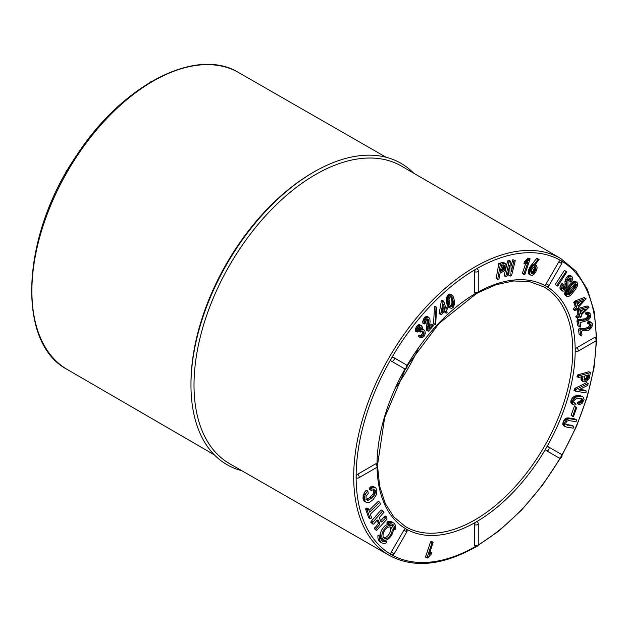 <?xml version="1.0" encoding="UTF-8"?>
<svg xmlns="http://www.w3.org/2000/svg" width="628" height="628" viewBox="0 0 628 628"><rect width="100%" height="100%" fill="white"/><g stroke="black" fill="none" stroke-linecap="round" stroke-linejoin="round"><path stroke-width="0.94" d="M546.164 450.519L558.81 457.82A2.143 1.751 -60 0 0 561.401 456.839A2.143 1.751 -60 0 0 560.953 454.107L548.307 446.806A2.143 1.751 120 0 1 548.754 449.538A2.143 1.751 120 0 1 546.164 450.519A2.143 1.24 -60 0 1 546.164 448.039A2.143 1.24 -60 0 1 548.307 446.806L560.953 454.107A2.143 1.24 -60 0 1 560.953 456.58M474.595 524.623A2.143 1.24 -60 0 1 476.11 521.994A2.143 1.24 -60 0 1 477.178 521.892A2.143 2.143 0 0 1 478.253 523.744A2.143 1.24 180 0 1 476.927 524.89A2.143 1.24 180 0 1 474.595 524.623L474.595 545.277A2.143 1.24 -0 0 0 476.927 545.544A2.143 1.24 -0 0 0 478.253 544.398L478.253 523.744M431.711 552.585L429.293 554.32L433.1 542.302L432.08 542.678L427.126 557.491L427.111 558.057L427.676 557.954L431.161 554.234L431.711 552.585L430.156 551.745M433.1 542.302L431.585 541.43L430.565 541.807L425.611 556.612L425.596 557.185L427.111 558.057M403.906 530.173L391.26 552.083L394.188 553.77L406.834 531.861L403.906 530.173A2.143 1.24 -60 0 1 406.049 528.933A2.143 1.24 -60 0 1 406.049 531.406M475.553 546.47A169.693 97.976 -60 0 1 391.26 554.555L391.26 554.555A2.143 1.24 -60 0 1 391.26 552.083M478.253 544.398A2.143 2.143 0 0 1 475.035 546.258A2.143 1.24 -60 0 1 474.595 545.277M374.916 487.195L372.247 486.213L369.39 488.003L369.688 489.55L371.203 490.421L373.919 489.526L375.301 490.594L375.01 494.079L373.103 496.764L368.518 500.1L367.482 500.296L366.179 499.495L366.014 496.426L368.251 493.427L367.875 491.143L365.692 493.569L364.57 496.575L364.899 500.869L366.265 502.471L368.463 502.643L369.868 502.062L373.181 499.598L376.345 494.793L376.769 490.068L375.764 487.799L373.762 487.085L370.905 488.882L371.203 490.421M367.875 491.143L366.36 490.264L365.135 491.394L363.055 495.704L363.384 499.99L366.265 502.471M373.268 488.976L373.888 491.967L372.757 494.519L368.338 498.53L365.967 499.425M386.613 516.852L381.95 521.907L381.094 521.923L379.234 517.684L383.998 512.228L382.664 510.8L372.192 523.03L372.773 524.066L373.605 524.137L377.177 520.047L378.032 520.023L379.791 523.132L379.901 524.254L376.329 528.344L375.882 529.577L376.47 530.613L387.005 519.073L386.613 516.852L385.097 515.981L380.435 521.036M377.083 520.149L378.386 523.383L374.366 528.697L376.47 530.613M383.418 511.192L381.149 509.928L371.627 520.84L370.677 522.158L372.773 524.066M381.95 540.787A9.86 5.691 120 0 0 385.215 540.394L386.73 541.265L386.581 542.741A11.571 6.68 -60 0 1 381.793 542.812A11.571 6.68 -60 0 1 379.461 536.328L380.662 535.802A9.86 5.691 120 0 0 382.648 541.328A9.86 5.691 120 0 0 386.73 541.265M381.793 542.812L380.278 541.94A11.571 6.68 -60 0 1 377.946 535.456L379.147 534.93L380.662 535.802M391.652 525.691A8.14 4.702 120 0 0 385.38 527.865A8.14 4.702 120 0 0 381.824 536.061A8.14 4.702 120 0 0 383.512 539.79A8.14 4.702 120 0 0 391.652 535.087A8.14 4.702 120 0 0 391.652 525.691L390.137 524.812A8.14 4.702 120 0 0 383.865 526.994A8.14 4.702 120 0 0 380.309 535.189A8.14 4.702 120 0 0 380.325 535.613M380.615 537.144A8.14 4.702 120 0 0 381.997 538.918L383.512 539.79M391.691 523.917A9.86 5.691 -60 0 1 393.018 527.41M393.364 522.771L391.848 521.899A11.571 6.68 120 0 0 387.06 521.962L386.911 523.438L388.426 524.317A9.86 5.691 -60 0 1 392.508 524.254A9.86 5.691 -60 0 1 394.502 529.726L395.703 529.2A11.571 6.68 120 0 0 393.364 522.771A11.571 6.68 120 0 0 388.575 522.841L388.426 524.317M379.783 502.243L369.602 512.126L368.44 508.876L367.05 509.779L370.23 518.72L370.834 518.602L371.611 517.786L370.457 514.536L370.858 513.712L380.191 504.653L380.372 503.837L379.783 502.243L378.268 501.372L368.981 510.383M368.44 508.876L366.925 508.005L365.535 508.908L368.714 517.841L370.23 518.72M478.167 292.028A140.115 80.894 -60 0 1 546.164 286.25L546.164 286.25A140.115 80.894 -60 0 1 575.185 350.393A2.143 1.24 -60 0 1 576.7 347.771A2.143 1.24 60 0 1 578.098 349.655A2.143 1.24 60 0 1 577.768 351.374A2.143 2.143 0 0 1 575.625 351.374A2.143 1.24 -60 0 1 575.185 350.393A140.115 80.894 -60 0 1 546.164 448.039A140.115 80.894 -60 0 1 476.11 521.994A140.115 80.894 -60 0 1 406.049 528.933L406.049 528.933A140.115 80.894 -60 0 1 377.059 467.161M358.706 477.853A2.143 2.143 0 0 1 356.563 477.853A2.143 1.24 -60 0 1 356.115 476.872A2.143 1.24 -60 0 1 357.63 474.25A2.143 1.24 60 0 1 359.028 476.134A2.143 1.24 60 0 1 358.706 477.853L376.588 467.522A2.143 1.24 -120 0 0 376.918 465.811A2.143 1.24 -120 0 0 375.52 463.919L357.63 474.25M375.52 463.919A2.143 1.24 -60 0 1 376.588 463.817A2.143 2.143 0 0 1 376.588 467.522M403.906 368.385L403.906 368.385A2.143 1.751 -60 0 0 406.497 367.404A2.143 1.751 -60 0 0 406.049 364.672L393.403 357.371A2.143 1.751 120 0 1 393.85 360.103A2.143 1.751 120 0 1 391.26 361.084L403.906 368.385A2.143 2.143 0 0 0 406.834 367.6A2.143 2.143 0 0 0 406.049 364.672A2.143 1.24 -60 0 1 406.049 367.144M391.26 361.084A2.143 1.24 -60 0 1 391.26 358.604A2.143 1.24 -60 0 1 393.403 357.371L406.049 364.672M421.992 330.799L422.558 332.612L422.275 333.853L420.627 335.438L419.064 335.054L418.264 336.294L420.54 337.762L422.354 337.754L424.324 335.98L425.297 333.28L424.936 330.995L424.387 330.179L422.361 329.394L422.385 327.015L420.823 325.461L418.538 326.717L417.298 328.774L417.149 332.11L417.965 331.655L418.57 328.35L420.525 327.164L421.443 328.703L420.328 332.079L422.817 331.309L423.963 332.471L423.79 334.732L422.142 336.318L420.579 335.925L419.779 337.165L420.54 337.762M419.645 326.874L419.779 328.931L418.813 331.199L420.328 332.079M421.474 325.689L418.578 324.692L416.293 326.827L415.555 329.009L415.634 331.239L417.149 332.11M424.387 330.179L422.173 328.931M443.737 301.22L442.222 300.349L441.28 301.267L439.365 312.532L439.671 313.89L441.186 314.761L445.166 311.08L446.115 313.27L447.144 312.312L446.547 310.358L447.646 308.481L447.45 307.83L445.935 308.372L443.737 301.22L443.227 301.416L440.88 313.403L441.186 314.761M447.45 307.83L445.448 307.092M444.412 311.778L446.115 313.27M452.011 295.176L450.103 294.124L448.973 294.202L447.419 295.655L446.367 298.575L446.43 301.958L447.654 306.072L448.62 307.273L451.618 308.411L453.251 307.304L454.468 304.368L454.382 300.647L453.338 296.832L452.011 295.176L450.488 295.074L448.934 296.526L448.039 298.677L448.243 304.313L450.135 308.152M436.633 307.186L434.529 306.44L433.532 323.969L435.636 324.707L436.688 307.783L436.633 307.186L436.044 307.32L435.047 324.841M427.221 319L426.412 330.155L428.445 331.176L433.367 325.783L433.006 325.014L432.3 325.453L429.207 328.436L430.086 321.756L429.858 318.757L428.21 317.187L426.506 317.862L424.497 321.018L424.332 324.001L425.18 323.499L425.564 321.348L426.82 319.236L427.652 318.922L428.736 319.872L427.927 331.027M428.955 317.446L426.695 316.308L424.143 317.901L422.762 321.52L422.817 323.122L424.332 324.001M433.006 325.014L431.491 324.142L429.607 325.838M478.253 291.447A2.143 2.143 0 0 1 475.035 293.3A2.143 1.24 -60 0 1 474.595 292.318A2.143 1.24 0 0 0 476.927 292.585A2.143 1.24 0 0 0 478.253 291.447L478.253 270.786A2.143 1.24 180 0 1 476.927 271.932A2.143 1.24 180 0 1 474.595 271.665L474.595 292.318M474.595 271.665A2.143 1.24 -60 0 1 476.11 269.035A2.143 1.24 -60 0 1 477.178 268.933A2.143 2.143 0 0 1 478.253 270.786M504.998 263.211L502.957 262.237L498.82 263.564L496.167 278.463L497.682 279.334L498.938 279.06L500.131 273.054L503.954 271.155L505.328 268.925L506.019 266.052L505.956 264.49L504.998 263.211L500.335 264.435L497.682 279.334M530.118 258.869L528.038 258.084L524.521 261.743L523.948 263.391L525.463 264.262L527.952 262.127L523.885 274.098L523.925 274.609L524.937 274.255L530.118 258.869L526.036 262.622L525.463 264.262M525.487 264.247L522.37 273.227L523.925 274.609M539.107 259.537L537.592 258.665L536.39 258.72L529.569 267.661L528.313 271.265L528.493 273.572L530.903 275.245L532.309 275.3L533.698 274.546L535.865 271.736L537.215 267.803L536.383 265.322L534.671 265.291L539.107 259.537L537.906 259.592L531.084 268.541L529.726 273.039L530.008 274.452L530.903 275.245M508.437 270.323L508.727 275.182L510.242 276.061L511.514 275.786L515.266 260.699L514.395 260.502L513.72 261.758L511.294 271.704L510.682 261.295L509.41 261.562L508.861 263.03L505.65 276.65L506.529 276.854L507.196 275.59L509.622 265.644L510.242 276.061M510.682 261.295L509.167 260.416L507.895 260.691L507.345 262.159L504.135 275.778L505.65 276.65M515.266 260.699L512.88 259.623L510.964 266.146M549.092 285.473A2.143 2.143 0 0 1 546.164 286.25A2.143 1.24 -60 0 1 546.164 283.778L549.092 285.473L561.738 263.564L558.81 261.868L546.164 283.778M558.81 261.868A2.143 1.24 -60 0 1 560.953 260.636L560.953 260.636A2.143 1.24 -60 0 1 560.953 263.108M566.228 271.335L564.344 270.511L555.183 284.617L557.766 285.999L566.919 271.893L566.228 271.335L556.698 285.489L557.389 286.054M566.605 288.927L564.949 292.224L564.768 294.532L566.982 296.502L568.63 296.565L571.064 294.791L575.17 289.838L577.218 286.329L577.713 283.872L576.936 282.31L575.319 282.184L571.354 285.544L566.723 292.381L566.205 294.917L566.982 296.502M576.936 282.31L574.699 281.163L573.285 281.54L570.648 283.762L567.288 287.922M577.493 308.968L576.81 309.604L577.995 314.275L575.727 316.826L577.446 318.372L580.076 316.127L580.484 317.462L581.167 316.842L581.355 314.864L589.025 307.241L588.679 306.825L579.691 309.353L578.325 310.475L579.511 315.154L577.462 317.054L577.446 318.372M588.679 306.825L587.164 305.946L578.969 308.254M589.378 323.553L589.409 325.673L587.816 327.51L584.801 328.334L579.299 328.248L578.514 329.464L579.134 334.394L581.3 335.972L581.944 334.583L581.528 331.301L582.525 330.728L587.306 330.65L589.37 329.865L591.898 327.188L592.494 323.867L591.05 322.345L588.891 322.98L588.852 324.056L590.399 324.064L591.168 324.982L590.924 326.552L589.331 328.389L586.317 329.213L580.814 329.119L580.029 330.344L580.649 335.266L581.3 335.972M591.78 322.604L589.535 321.473L587.376 322.101L587.337 323.177L588.852 324.056M588.051 314.604L587.282 317.195L585.147 318.741L577.603 319.762L576.865 321.018L577.854 325.657L580.091 327.133L580.665 325.736L580.005 322.635L588.036 320.366L590.469 317.509L590.862 314.259L589.252 312.972L587.062 313.827L587.094 314.856L588.695 314.691L589.566 315.484L589.417 317.007L587.894 318.953L584.825 320.084L579.118 320.633L578.38 321.897L579.369 326.536L580.091 327.133M590.03 313.129L587.737 312.1L585.547 312.948L585.579 313.984L587.094 314.856M585.72 298.394L584.205 297.515L575.067 300.977L573.725 302.209L575.279 306.543L573.105 309.251L574.879 310.742L577.446 308.293L577.964 309.518L578.631 308.843L578.686 306.935L586.105 298.755L585.72 298.394L576.582 301.848L575.24 303.089L576.794 307.422L574.808 309.471L574.879 310.742M563.575 284.303L562.06 283.432L561.251 284.201L560.105 286.627L560.003 288.809L562.602 291.086L564.274 291.086L566.236 289.539L567.908 286.753L568.002 280.7L568.803 279.028L569.989 277.976L570.852 278.008L571.339 278.816L570.35 281.438L570.876 282.098L571.582 281.689L572.705 279.067L572.807 277.835L571.637 276.179L569.196 276.901L567.9 278.267L566.495 282.011L566.786 285.442L566.158 287.695L564.784 289.186L563.442 289.359L562.884 287.742L564.195 284.963L563.575 284.303L562.076 286.297L561.518 289.689L562.602 291.086M571.637 276.179L569.007 275.323L566.385 277.395L564.98 281.14L565.09 285.764L563.975 287.695L562.555 288.621M569.824 277.945L568.835 280.567L570.876 282.098M577.768 351.374L595.658 341.051A2.143 1.24 -120 0 0 595.988 339.332A2.143 1.24 -120 0 0 594.583 337.44L576.7 347.771M594.583 337.44A2.143 1.24 -60 0 1 595.658 337.338A2.143 2.143 0 0 1 595.658 341.051M576.708 407.297L574.33 406.387L571.087 415.296L572.642 416.411L573.513 416.442L576.755 407.533L575.845 407.266L572.642 416.411M582.658 396.708L578.938 395.389L575.994 395.711L573.615 396.825L571.362 399.541L570.836 402.509L571.873 403.945L574.589 405.139L575.931 404.66L575.798 403.357L574.447 403.184L573.639 401.873L574.259 400.224L575.798 398.929L580.076 398.168L582.572 399.141L582.305 401.394L581.135 402.556L579.291 403.098L578.733 404.22L579.126 404.825L582.101 403.372L584.079 399.573L583.373 397.218L581.685 396.386L576.237 397.045L574.204 398.529L572.469 401.473L572.351 403.38L573.388 404.817M582.572 399.141L581.073 398.278L581.135 399.714L580.288 401.174L577.776 402.218L577.218 403.341L579.126 404.825M575.798 403.357L573.764 402.415M581.308 376.91L581.002 378.951L581.497 380.584L583.946 381.95L586.065 381.581L589.064 378.747L590.438 372.608L578.93 375.882L578.521 377.546L583.082 376.415L582.517 379.822L583.428 381.777M590.438 372.608L588.923 371.729L577.415 375.002L577.006 376.674L578.521 377.546M588.161 383.535L586.646 382.656L574.989 388.3L573.89 390.231L575.405 391.111L586.01 392.932L586.089 390.985L578.647 389.909L587.73 385.411L588.161 383.535L576.504 389.179L575.405 391.111M586.089 390.985L584.574 390.114L579.251 389.344M576.425 419.834L574.91 418.955L568.191 417.879L565.49 418.507L563.968 420.234L562.712 423.939L563.308 425.541L566.605 427.111L573.121 428.155L573.906 427.087L573.631 426.279L565.867 424.591L565.844 422.934L566.935 421.168L568.654 420.548L575.907 421.702L576.622 420.619L576.425 419.834L569.706 418.75L567.005 419.378L565.483 421.105L564.384 423.719L564.36 425.69L565.577 426.883M573.631 426.279L572.116 425.407L565.82 424.387M241.89 470.749A174.003 100.456 -60 0 1 190.975 383.394L190.991 381.659A171.837 99.208 -60 0 1 311.088 173.642L312.579 172.763A174.003 100.456 -60 0 1 413.687 173.179M190.975 383.394A174.003 100.456 -60 0 1 312.579 172.763M418.248 348.681A136.692 78.924 -60 0 1 396.166 386.942M560.718 258.516A171.405 98.965 -60 0 0 389.195 357.418A171.405 98.965 -60 0 0 389.313 555.403L229.715 463.754A171.837 99.208 -60 0 1 229.597 265.275A171.837 99.208 -60 0 1 401.543 166.13L560.718 258.516L576.104 271.359L587.463 289.484L594.371 312.147L596.6 338.461M580.719 328.106L582.235 328.986M579.299 328.248L580.814 329.119M578.514 329.464L580.029 330.344M579.134 334.394L580.649 335.266M589.535 321.473L591.05 322.345M588.491 321.567L590.006 322.439M587.376 322.101L588.891 322.98M590.234 324.048L590.893 324.425M589.653 324.111L591.168 324.982M589.676 324.833L591.191 325.704M589.409 325.673L590.924 326.552M588.742 326.709L590.257 327.581M587.816 327.51L589.331 328.389M586.591 328.059L588.106 328.939M584.801 328.334L586.317 329.213M582.415 328.334L583.93 329.205M579.063 319.464L580.578 320.343M577.603 319.762L579.118 320.633M576.865 321.018L578.38 321.897M577.854 325.657L579.369 326.536M587.737 312.1L589.252 312.972M586.662 312.312L588.177 313.184M585.547 312.948L587.062 313.827M588.208 314.699L589.566 315.484M588.122 315.295L589.637 316.167M587.902 316.135L589.417 317.007M587.282 317.195L588.797 318.074M586.379 318.074L587.894 318.953M585.147 318.741L586.662 319.613M583.31 319.212L584.825 320.084M580.837 319.479L582.352 320.359M587.682 378.794L585.908 379.964L584.205 379.932L584.385 376.086L588.876 374.759L587.682 378.794L585.955 378.174L587.47 379.053M585.955 378.174L587.227 379.281M585.712 378.401L586.952 379.485M585.437 378.613L586.638 379.665M585.123 378.794L586.285 379.83M584.77 378.951L585.908 379.964M584.393 379.092L585.508 380.073M583.977 379.461L585.155 380.136M584.056 379.704L584.849 380.16M584.173 379.893L584.582 380.128M587.149 375.246L587.047 375.748L588.562 376.619M587.047 375.748L588.475 376.996M586.96 376.125L588.381 377.349M586.866 376.478L588.263 377.687M586.748 376.808L588.138 377.993M586.623 377.122L588.004 378.284M586.489 377.412L587.847 378.551M581.497 380.584L583.012 381.455M577.415 375.002L578.93 375.882M577.171 375.795L578.686 376.667M581.23 377.31L582.745 378.182M581.065 378.174L582.58 379.053M581.002 378.951L582.517 379.822M581.049 379.61L582.564 380.482M581.214 380.152L582.729 381.031M586.222 308.929L580.853 313.859L579.864 310.632L586.222 308.929M582.768 309.855L580.311 312.124M580.719 313.427L581.12 313.655M576.81 309.604L578.325 310.475M578.05 313.615L579.566 314.495M577.995 314.275L579.511 315.154M575.947 316.174L577.462 317.054M575.727 316.826L577.242 317.705M579.291 316.779L580.484 317.462M578.678 308.764L579.691 309.353M578.137 309.345L579.008 309.847M574.989 388.3L576.504 389.179M574.204 388.983L575.719 389.862M583.326 300.686L578.098 306.024L576.849 303.057L583.326 300.686M579.66 302.029L577.391 304.368M577.886 305.53L578.364 305.805M573.725 302.209L575.24 303.089M575.287 305.907L576.802 306.786M575.279 306.543L576.794 307.422M573.293 308.599L574.808 309.471M573.105 309.251L574.62 310.122M576.818 308.858L577.964 309.518M575.067 300.977L576.582 301.848M574.392 301.526L575.907 302.398M571.142 403.286L572.658 404.157M581.238 398.921L582.753 399.793M581.135 399.714L582.651 400.586M580.79 400.523L582.305 401.394M580.288 401.174L581.803 402.053M579.62 401.685L581.135 402.556M578.78 402.03L580.296 402.901M577.776 402.218L579.291 403.098M577.218 403.341L578.733 404.22M580.17 395.514L581.685 396.386M578.938 395.389L580.453 396.26M577.454 395.452L578.969 396.323M575.994 395.711L577.509 396.582M574.722 396.166L576.237 397.045M573.615 396.825L575.13 397.697M572.689 397.65L574.204 398.529M571.935 398.56L573.45 399.432M571.362 399.541L572.877 400.413M570.954 400.593L572.469 401.473M570.774 401.606L572.289 402.485M570.836 402.509L572.351 403.38M574.33 406.387L575.845 407.266M571.087 415.296L572.603 416.176M567.649 294.414L567.885 292.656L569.392 290.065L574.801 284.068L574.526 285.214L576.041 286.093L575.499 287.169L569.91 294.132L568.521 294.917L567.649 294.414L568.521 294.917M574.526 285.214L574.306 285.709L575.821 286.58M574.306 285.709L573.984 286.297L575.499 287.169M573.984 286.297L573.56 286.972L575.075 287.852M573.56 286.972L573.034 287.75L574.549 288.621M573.034 287.75L572.398 288.621L573.913 289.492M572.398 288.621L571.653 289.579L573.168 290.458M571.653 289.579L570.86 290.576L572.375 291.447M570.86 290.576L570.13 291.439L571.645 292.318M570.13 291.439L569.478 292.177L570.993 293.056M569.478 292.177L568.905 292.781L570.42 293.661M568.905 292.781L568.395 293.252L569.91 294.132M568.395 293.252L567.971 293.598L569.486 294.469M567.971 293.598L567.61 293.81L569.125 294.689M567.602 294.139L568.803 294.83M567.751 294.634L568.277 294.932M576.316 284.939L574.801 284.068L576.166 284.178L576.041 286.093M575.617 283.856L576.166 284.178M575.374 283.872L576.261 284.39M575.099 283.942L576.316 284.649M574.753 284.406L576.269 285.285M574.659 284.79L576.174 285.661M575.083 281.25L576.598 282.121M574.699 281.163L576.214 282.043M574.275 281.187L575.79 282.066M573.804 281.313L575.319 282.184M573.285 281.54L574.801 282.412M572.712 281.886L574.228 282.757M572.084 282.372L573.6 283.244M571.394 283L572.909 283.872M570.648 283.762L572.163 284.641M569.839 284.672L571.354 285.544M568.968 285.716L570.483 286.596M568.081 286.855L569.596 287.726M567.343 287.954L568.803 288.801M566.668 288.966L568.12 289.798M566.032 289.861L567.547 290.733M565.561 290.717L567.076 291.596M565.208 291.51L566.723 292.381M564.949 292.224L566.464 293.103M564.776 292.884L566.291 293.763M564.69 293.488L566.205 294.367M564.69 294.037L566.205 294.917M564.768 294.532L566.283 295.403M564.925 294.964L566.44 295.835M565.169 295.341L566.684 296.212M562.845 424.811L564.36 425.69M563.308 425.541L564.823 426.412M565.899 424.41L567.414 425.282M568.191 417.879L569.706 418.75M567.249 417.84L568.764 418.719M566.346 418.052L567.861 418.923M565.49 418.507L567.005 419.378M564.69 419.221L566.205 420.101M563.968 420.234L565.483 421.105M563.332 421.521L564.847 422.401M562.869 422.848L564.384 423.719M562.712 423.939L564.227 424.818M569.941 278.008L571.339 278.816M569.58 279.256L571.095 280.127M568.835 280.567L570.35 281.438M569.007 275.323L570.522 276.194M567.681 276.03L569.196 276.901M566.385 277.395L567.9 278.267M565.349 279.201L566.864 280.08M564.98 281.14L566.495 282.011M565.2 283.252L566.715 284.123M565.271 284.57L566.786 285.442M565.09 285.764L566.605 286.635M564.643 286.815L566.158 287.695M563.975 287.695L565.49 288.566M563.269 288.307L564.784 289.186M563.073 288.919L564.07 289.492M561.251 284.201L562.766 285.073M560.561 285.418L562.076 286.297M560.105 286.627L561.62 287.506M559.901 287.805L561.416 288.676M560.003 288.809L561.518 289.689M560.419 289.634L561.934 290.505M555.183 284.617L556.698 285.489M564.344 270.511L565.859 271.382M532.018 273.698L531.107 272.34L531.735 269.671L533.447 267.159L535.307 266.774L535.927 268.305L534.773 271.477L533.062 273.478L531.469 273.376M534.899 266.649L535.66 267.088M534.624 266.633L535.794 267.308M534.279 266.437L535.896 267.583M534.381 266.712L535.943 267.921M534.428 267.041L535.927 268.305M534.412 267.434L535.849 268.753M534.334 267.873L534.208 268.376L535.723 269.247M534.208 268.376L534.02 268.933L535.535 269.805M534.02 268.933L533.776 269.53L535.292 270.409M533.776 269.53L533.517 270.087L535.032 270.966M533.517 270.087L533.258 270.597L534.773 271.477M533.258 270.597L532.984 271.061L534.499 271.94M532.984 271.061L532.709 271.469L534.224 272.348M532.709 271.469L532.418 271.838L533.933 272.709M532.418 271.838L532.12 272.144L533.635 273.023M532.12 272.144L533.345 273.274M531.83 272.403L533.062 273.478M531.547 272.599L532.787 273.62M531.217 272.945L532.52 273.698M531.327 273.188L532.261 273.73M530.37 266.296L531.885 267.167M529.969 266.931L531.484 267.811M529.569 267.661L531.084 268.541M529.176 268.494L530.691 269.365M528.823 269.388L530.338 270.26M528.533 270.307L530.048 271.186M528.313 271.265L529.828 272.136M528.211 272.159L529.726 273.039M528.274 272.929L529.789 273.808M528.493 273.572L530.008 274.452M528.87 274.059L530.385 274.938M535.174 264.624L536.383 265.322M535.04 264.796L535.653 265.149M536.987 258.587L538.502 259.466M536.39 258.72L537.906 259.592M532.128 263.956L533.643 264.835M531.453 264.82L532.968 265.699M530.856 265.613L532.371 266.484M522.37 273.227L523.885 274.098M528.038 258.084L529.553 258.956M527.489 258.767L529.004 259.639M526.916 259.419L528.431 260.29M526.335 260.031L527.85 260.91M525.73 260.62L527.245 261.499M525.118 261.185L526.633 262.057M524.521 261.743L526.036 262.622M512.88 259.623L514.395 260.502M512.205 260.887L513.72 261.758M511.192 269.969L511.718 270.276M507.895 260.691L509.41 261.562M507.345 262.159L508.861 263.03M504.025 264.969L504.637 266.233L503.892 269.302L502.769 270.495L500.461 271.359L501.45 265.573L503.46 264.93L504.582 265.581M503.766 264.922L504.504 265.346M503.067 264.71L504.629 265.88M503.114 265L504.637 266.233M503.122 265.361L504.614 266.649M503.099 265.777L503.036 266.256L504.551 267.128M503.036 266.256L502.942 266.767L504.457 267.646M502.942 266.767L502.824 267.253L504.339 268.125M502.824 267.253L502.69 267.685L504.205 268.564M502.69 267.685L504.056 268.957M502.541 268.077L503.892 269.302M502.376 268.431L503.703 269.608M502.188 268.729L503.507 269.867M501.992 268.996L503.279 270.103M501.764 269.224L503.036 270.315M501.521 269.436L502.769 270.495M501.254 269.624L502.479 270.668M500.673 269.946L502.172 270.809M500.626 270.228L501.835 270.927M503.46 264.93L504.386 265.173M502.957 262.237L504.472 263.108M502.329 262.3L503.844 263.179M501.607 262.512L503.122 263.391M499.425 263.195L500.94 264.074M498.82 263.564L500.335 264.435M450.064 305.451L449.02 299.627L449.687 297.319L450.912 296.502L452.458 298.339L453.408 304.054L452.953 305.726L451.815 306.794L450.064 305.451M450.904 296.502L451.65 296.934M450.676 296.518L451.893 297.225M450.378 296.345L452.105 297.554M450.59 296.675L452.293 297.923M450.778 297.052L452.458 298.339M450.943 297.468L452.584 298.732M451.069 297.86L452.702 299.14M451.187 298.261L452.827 299.564M451.312 298.685L452.945 300.003M451.43 299.132L453.063 300.474M451.548 299.595L453.18 300.953M451.665 300.082L453.275 301.448M451.76 300.577L453.353 301.942M451.838 301.071L453.4 302.437M451.885 301.566L453.432 302.939M451.917 302.068L453.44 303.442M451.925 302.57L451.893 303.183L453.408 304.054M451.893 303.183L451.807 303.795L453.322 304.666M451.807 303.795L451.658 304.352L453.173 305.224M451.658 304.352L451.438 304.855L452.953 305.726M451.438 304.855L451.124 305.357L452.639 306.229M451.124 305.357L450.731 305.742L452.246 306.613M450.731 305.742L450.3 305.922M450.347 305.954L451.815 306.794M450.723 306.409L451.399 306.794M446.273 299.368L447.788 300.247M446.257 299.956L447.764 300.828M446.273 300.577L447.788 301.456M446.327 301.252L447.843 302.123M446.43 301.958L447.945 302.837M446.571 302.712L448.086 303.583M446.728 303.434L448.243 304.313M446.885 304.085L448.4 304.957M447.05 304.651L448.565 305.53M447.222 305.145L448.737 306.017M447.403 305.569L448.918 306.448M447.654 306.072L449.169 306.943M447.945 306.527L449.46 307.398M448.259 306.927L449.774 307.806M450.103 294.124L451.618 295.003M449.538 294.061L451.053 294.932M448.973 294.202L450.488 295.074M448.408 294.556L449.923 295.427M447.874 295.066L449.389 295.937M447.419 295.655L448.934 296.526M447.042 296.322L448.557 297.193M446.744 297.044L448.259 297.923M446.524 297.798L448.039 298.677M446.367 298.575L447.882 299.446M443.415 304.494L445.001 309.643L441.994 312.516L443.415 304.494M442.96 307.068L443.486 308.764L445.001 309.643M443.486 308.764L444.852 309.918M443.337 309.047L442.465 309.847M445.566 307.163L446.955 307.971M441.712 300.545L443.227 301.416M441.28 301.267L442.795 302.147M439.365 312.532L440.88 313.403M439.474 313.239L440.989 314.11M434.529 306.44L436.044 307.32M433.477 323.365L434.992 324.244M429.913 552.475L431.036 553.119M429.662 553.237L430.392 553.66M431.012 541.438L432.527 542.317M430.565 541.807L432.08 542.678M425.611 556.612L427.126 557.491M426.483 328.028L427.998 328.907M426.31 329.19L427.825 330.061M430.784 324.582L432.3 325.453M429.293 327.887L429.772 328.161M426.695 316.308L428.21 317.187M425.855 316.465L427.37 317.336M424.991 316.983L426.506 317.862M424.143 317.901L425.658 318.773M423.445 318.953L424.96 319.825M422.982 320.147L424.497 321.018M422.762 321.52L424.277 322.399M427.315 319.055L428.736 319.872M427.401 320.021L428.916 320.892M427.425 320.869L428.94 321.74M427.378 321.905L428.893 322.784M427.252 323.2L428.767 324.072M427.064 324.668L428.579 325.547M426.875 325.987L428.39 326.866M426.679 327.11L428.194 327.981M419.064 335.054L420.579 335.925M418.264 336.294L419.779 337.165M422.409 329.064L423.688 329.802M419.308 324.59L420.823 325.461M418.578 324.692L420.093 325.571M417.801 325.123L419.316 326.003M417.023 325.846L418.538 326.717M416.293 326.827L417.808 327.706M415.783 327.902L417.298 328.774M415.555 329.009L417.07 329.881M415.516 330.108L417.031 330.987M420.21 327.204L421.16 327.753M419.928 327.832L421.443 328.703M419.779 328.931L421.294 329.802M419.237 330.1L420.752 330.972M422.448 331.6L423.963 332.471M422.558 332.612L424.073 333.484M422.275 333.853L423.79 334.732M421.521 334.912L423.036 335.784M420.627 335.438L422.142 336.318M419.794 335.423L421.31 336.302M393.332 529.051L394.502 529.726M387.06 521.962L388.575 522.841M383.7 537.764A6.429 3.713 120 0 0 389.281 533.769A6.429 3.713 120 0 0 389.949 526.947M383.033 535.417A6.429 3.713 120 0 0 384.367 538.361A6.429 3.713 120 0 0 390.797 534.648A6.429 3.713 120 0 0 390.797 527.222A6.429 3.713 120 0 0 385.843 528.949A6.429 3.713 120 0 0 383.033 535.417M377.946 535.456L379.461 536.328M381.149 509.928L382.664 510.8M371.627 520.84L373.142 521.711M370.677 522.158L372.192 523.03M378.276 522.253L379.791 523.132M378.386 523.383L379.901 524.254M374.814 527.473L376.329 528.344M374.366 528.697L375.882 529.577M384.006 516.938L385.521 517.817M380.67 521.169L381.95 521.907M366.336 508.083L367.851 508.955M365.535 508.908L367.05 509.779M372.247 486.213L373.762 487.085M370.779 486.771L372.294 487.65M369.39 488.003L370.905 488.882M373.786 489.714L375.301 490.594M373.982 490.79L375.497 491.669M373.888 491.967L375.403 492.839M373.495 493.208L375.01 494.079M372.757 494.519L374.272 495.39M371.588 495.892L373.103 496.764M369.978 497.329L371.493 498.208M368.338 498.53L369.853 499.401M367.003 499.221L368.518 500.1M366.273 499.598L367.482 500.296M365.135 491.394L366.65 492.266M364.177 492.69L365.692 493.569M363.486 494.165L365.001 495.037M363.055 495.704L364.57 496.575M362.906 497.211L364.421 498.083M363.023 498.679L364.538 499.558M363.384 499.99L364.899 500.869M363.965 500.963L365.48 501.843M560.074 458.095A169.693 97.976 -60 0 1 478.183 544.931M394.188 553.77A2.143 2.143 0 0 1 391.26 554.555A169.693 97.976 -60 0 1 356.115 476.872A169.693 97.976 -60 0 1 391.26 358.604A169.693 97.976 -60 0 1 476.11 269.035A169.693 97.976 -60 0 1 560.953 260.636A169.693 97.976 -60 0 1 596.098 337.676M377.036 464.155A140.115 80.894 -60 0 1 405.186 368.66M406.928 365.637A140.115 80.894 -60 0 1 475.553 293.512M596.082 340.721A169.693 97.976 -60 0 1 561.825 455.065M214.313 454.829L67.282 369.484A171.405 98.965 -60 0 1 67.4 171.625A171.405 98.965 -60 0 1 238.695 72.597L386.11 157.259M543.667 286.792A138.396 79.905 -60 0 1 543.777 286.855A138.396 79.905 -60 0 1 565.404 397.65A138.396 79.905 -60 0 1 474.901 519.898A138.396 79.905 -60 0 1 405.382 526.562A138.396 79.905 -60 0 1 405.272 526.5M560.953 454.107L560.953 454.107A2.143 2.143 0 0 1 561.738 457.035A2.143 2.143 0 0 1 558.81 457.82M67.282 369.484C15.983 342.872 21.164 235.963 76.467 155.626C122.311 84.725 196.336 46.323 238.695 72.597M405.382 526.562L393.889 516.977L385.207 503.436L379.681 486.347L377.554 466.337M377.538 464.955L384.666 417.596L405.594 368.581M407.062 366.03L439.05 323.404L476.503 293.551M477.704 292.876L496.096 284.704L513.657 280.952L529.734 281.697L543.777 286.855M389.313 555.403C413.624 568.481 442.442 565.663 475.757 546.933L499.111 530.825L521.554 510.101L542.27 485.523L560.482 458.016M596.584 339.96L594.033 367.78L587.219 396.998L576.402 426.577L561.966 455.457M561.738 263.564A2.143 2.143 0 0 0 560.953 260.636L560.953 260.636M406.834 531.861A2.143 2.143 0 0 0 406.049 528.933L406.049 528.933M31.416 288.048A2.143 2.143 0 0 0 31.4 289.539M67.518 169.984A2.143 2.143 0 0 0 66.034 172.551M151.521 81.499A2.143 2.143 0 0 0 150.225 82.26"/></g></svg>
